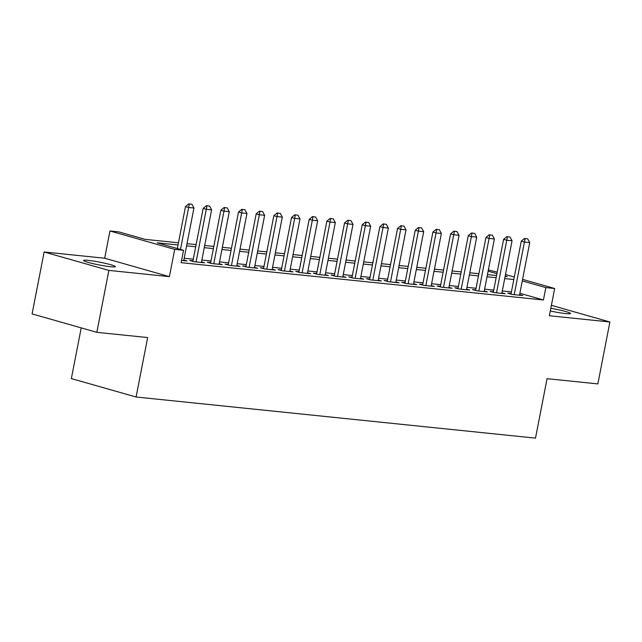 <?xml version="1.0" encoding="UTF-8"?>
<svg xmlns="http://www.w3.org/2000/svg" width="642" height="642" viewBox="0 0 642 642"><rect width="100%" height="100%" fill="white"/><g stroke="black" fill="none" stroke-linecap="round" stroke-linejoin="round"><path stroke-width="0.96" d="M550.298 310.985A16.21 1.42 11 0 0 565.754 313.593A16.21 1.42 11 0 0 570.473 313.505A16.21 1.42 11 0 0 550.82 308.288M88.283 260.371A16.21 1.42 11 0 0 83.564 260.467A16.21 1.42 11 0 0 93.226 263.685A16.21 1.42 11 0 0 110.673 266.743A16.21 1.42 11 0 0 115.391 266.655A16.21 1.42 11 0 0 105.729 263.437A16.21 1.42 11 0 0 88.283 260.371M488.361 269.929L497.221 272.16M81.213 327.885L71.358 378.587L136.088 397.005L535.5 438.125L547.056 378.676L597.862 383.908L609.9 321.987L551.398 305.335M136.088 397.005L147.644 337.556L96.838 332.331L32.1 313.906L44.138 251.985L108.867 270.402L169.4 276.638L174.696 249.393L109.967 230.968L118.802 231.882L145.044 239.346L178.452 242.788M169.4 276.638L104.67 258.22L44.138 251.985M104.67 258.22L109.967 230.968M96.838 332.331L108.867 270.402M511.088 293.555L507.806 293.217L512.18 294.461L522.789 295.553L519.611 294.654M493.417 291.741L490.135 291.396L494.509 292.64L505.11 293.739L501.94 292.832M475.746 289.919L472.464 289.582L476.837 290.826L487.438 291.917L484.261 291.011M458.075 288.098L454.785 287.76L459.158 289.004L469.767 290.096L466.59 289.197M440.396 286.276L437.114 285.939L441.487 287.183L452.096 288.274L448.918 287.375M422.725 284.462L419.443 284.125L423.816 285.369L434.417 286.46L431.247 285.554M405.054 282.64L401.772 282.303L406.145 283.547L416.746 284.639L413.576 283.732M387.383 280.819L384.093 280.482L388.474 281.726L399.075 282.817L395.897 281.918M369.712 279.005L366.422 278.66L370.795 279.904L381.404 280.995L378.226 280.097M352.033 277.183L348.75 276.846L353.124 278.09L363.725 279.182L360.555 278.275M334.362 275.362L331.079 275.025L335.453 276.269L346.054 277.36L342.884 276.453M316.691 273.54L313.408 273.203L317.782 274.447L328.383 275.538L325.205 274.64M299.02 271.726L295.729 271.389L300.103 272.633L310.712 273.725L307.534 272.818M281.34 269.905L278.058 269.568L282.432 270.812L293.033 271.903L289.863 270.996M263.669 268.083L260.387 267.746L264.761 268.99L275.362 270.081L272.192 269.183M245.998 266.261L242.716 265.924L247.09 267.168L257.691 268.26L254.513 267.361M228.327 264.448L225.037 264.111L229.411 265.355L240.02 266.446L236.842 265.539M210.648 262.626L207.366 262.289L211.74 263.533L222.341 264.624L219.171 263.718M192.977 260.804L189.695 260.467L194.069 261.711L204.67 262.803L201.5 261.904M178.027 244.971L157.29 242.837L183.532 250.3L181.124 262.682L543.421 299.983L519.876 293.282M511.409 291.917L502.301 290.987M493.738 290.104L484.622 289.165M476.067 288.282L466.951 287.343M458.388 286.46L449.28 285.521M440.717 284.647L431.609 283.708M423.046 282.825L413.929 281.886M405.375 281.003L396.258 280.064M387.696 279.182L378.587 278.251M370.025 277.368L360.916 276.429M352.354 275.546L343.237 274.607M334.683 273.725L325.566 272.786M317.004 271.911L307.895 270.972M299.332 270.089L290.224 269.15M281.661 268.268L272.545 267.329M263.99 266.446L254.874 265.515M246.311 264.632L237.203 263.693M228.64 262.811L219.532 261.872M210.969 260.989L201.853 260.05M193.298 259.175L184.182 258.236M181.566 260.427L186.999 260.989L183.821 260.082M522.58 279.374L554.664 288.507L549.367 315.752L609.9 321.987M554.664 288.507L545.828 287.6L522.283 280.899M543.421 299.983L545.828 287.6M183.532 250.3L174.696 249.393M505.495 274.519L514.306 277.023M505.126 276.421L507.341 276.646L505.206 276.036M496.932 273.685L488.121 271.173M187.015 243.671L196.131 244.61M204.686 245.485L213.802 246.424M222.357 247.306L231.473 248.245M240.036 249.128L249.144 250.067M257.707 250.95L266.815 251.881M275.378 252.763L284.494 253.702M293.049 254.585L302.165 255.524M310.728 256.407L319.836 257.346M328.399 258.22L337.507 259.159M346.07 260.042L355.187 260.981M363.741 261.864L372.858 262.803M381.42 263.685L390.529 264.616M399.091 265.499L408.2 266.438M416.762 267.321L425.879 268.26M434.433 269.142L443.55 270.081M452.112 270.956L461.221 271.895M469.784 272.778L478.892 273.717M487.455 274.599L496.571 275.538M513.817 279.535L504.7 278.596M496.146 277.713L487.029 276.782M478.475 275.899L469.358 274.961M460.796 274.078L451.687 273.139M443.124 272.256L434.016 271.317M425.453 270.442L416.337 269.504M407.782 268.621L398.666 267.682M390.103 266.799L380.995 265.86M372.432 264.977L363.324 264.047M354.761 263.164L345.645 262.225M337.09 261.342L327.974 260.403M319.411 259.52L310.303 258.582M301.74 257.707L292.632 256.768M284.069 255.885L274.953 254.946M266.398 254.063L257.281 253.125M248.719 252.242L239.61 251.311M231.048 250.428L221.939 249.489M213.377 248.606L204.26 247.668M195.706 246.785L186.589 245.846M191.934 204.3L188.756 203.875L191.934 204.3L193.94 208.024L183.716 260.644M180.482 249.433L188.644 207.478L185.49 206.588L188.756 203.875M177.336 248.534L185.49 206.588M193.94 208.024L188.644 207.478L189.278 204.028M209.605 206.114L206.427 205.697L209.605 206.114L211.611 209.846L201.387 262.466M196.083 261.92L206.315 209.3L203.161 208.401L206.427 205.697M192.865 261.374L203.161 208.401M211.611 209.846L206.315 209.3L206.949 205.841M227.276 207.936L224.098 207.51L227.276 207.936L229.29 211.667L219.058 264.287M213.754 263.742L223.986 211.122L220.84 210.223L224.098 207.51M210.544 263.188L220.84 210.223M229.29 211.667L223.986 211.122L224.628 207.663M244.947 209.757L241.777 209.332L244.947 209.757L246.961 213.489L236.729 266.109M231.433 265.563L241.657 212.943L238.511 212.045L241.777 209.332M228.215 265.01L238.511 212.045M246.961 213.489L241.657 212.943L242.299 209.485M262.626 211.579L259.448 211.154L262.626 211.579L264.632 215.303L254.409 267.923M249.104 267.377L259.336 214.757L256.182 213.866L259.448 211.154M245.886 266.831L256.182 213.866M264.632 215.303L259.336 214.757L259.97 211.306M280.297 213.393L277.119 212.975L280.297 213.393L282.303 217.124L272.08 269.744M266.775 269.199L277.007 216.579L273.853 215.68L277.119 212.975M263.557 268.653L273.853 215.68M282.303 217.124L277.007 216.579L277.641 213.12M297.968 215.214L294.79 214.789L297.968 215.214L299.983 218.946L289.751 271.566M284.446 271.02L294.678 218.4L291.532 217.502L294.79 214.789M281.236 270.467L291.532 217.502M299.983 218.946L294.678 218.4L295.32 214.942M315.639 217.036L312.469 216.611L315.639 217.036L317.654 220.76L307.422 273.38M302.125 272.834L312.349 220.214L309.203 219.323L312.469 216.611M298.907 272.288L309.203 219.323M317.654 220.76L312.349 220.214L312.991 216.763M333.31 218.85L330.14 218.432L333.31 218.85L335.325 222.581L325.101 275.201M319.796 274.656L330.02 222.036L326.874 221.145L330.14 218.432M316.578 274.11L326.874 221.145M335.325 222.581L330.02 222.036L330.662 218.577M350.989 220.671L347.812 220.254L350.989 220.671L352.996 224.403L342.772 277.023M337.467 276.477L347.699 223.857L344.545 222.959L347.812 220.254M334.249 275.932L344.545 222.959M352.996 224.403L347.699 223.857L348.333 220.399M368.66 222.493L365.483 222.068L368.66 222.493L370.675 226.225L360.443 278.845M355.138 278.299L365.37 225.679L362.224 224.78L365.483 222.068M351.928 277.745L362.224 224.78M370.675 226.225L365.37 225.679L366.012 222.22M386.332 224.315L383.154 223.889L386.332 224.315L388.346 228.038L378.114 280.658M372.817 280.113L383.041 227.493L379.895 226.602L383.154 223.889M369.599 279.567L379.895 226.602M388.346 228.038L383.041 227.493L383.683 224.042M404.003 226.128L400.833 225.711L404.003 226.128L406.017 229.86L395.793 282.48M390.488 281.934L400.712 229.314L397.567 228.416L400.833 225.711M387.27 281.389L397.567 228.416M406.017 229.86L400.712 229.314L401.354 225.856M421.682 227.95L418.504 227.525L421.682 227.95L423.688 231.682L413.464 284.302M408.16 283.756L418.391 231.136L415.238 230.237L418.504 227.525M404.942 283.202L415.238 230.237M423.688 231.682L418.391 231.136L419.025 227.677M439.353 229.772L436.175 229.346L439.353 229.772L441.367 233.503L431.135 286.123M425.831 285.57L436.062 232.95L432.917 232.059L436.175 229.346M422.621 285.024L432.917 232.059M441.367 233.503L436.062 232.95L436.704 229.499M457.024 231.585L453.846 231.168L457.024 231.585L459.038 235.317L448.806 287.937M443.51 287.391L453.733 234.771L450.588 233.881L453.846 231.168M440.292 286.846L450.588 233.881M459.038 235.317L453.733 234.771L454.376 231.313M474.695 233.407L471.525 232.99L474.695 233.407L476.709 237.139L466.485 289.759M461.181 289.213L471.405 236.593L468.259 235.694L471.525 232.99M457.963 288.667L468.259 235.694M476.709 237.139L471.405 236.593L472.047 233.134M492.374 235.229L489.196 234.803L492.374 235.229L494.38 238.96L484.156 291.58M478.852 291.035L489.084 238.415L485.93 237.516L489.196 234.803M475.634 290.481L485.93 237.516M494.38 238.96L489.084 238.415L489.718 234.956M510.045 237.05L506.867 236.625L510.045 237.05L512.059 240.774L501.827 293.394M496.523 292.848L506.755 240.228L503.601 239.338L506.867 236.625M493.313 292.303L503.601 239.338M512.059 240.774L506.755 240.228L507.397 236.778M527.716 238.864L524.538 238.447L527.716 238.864L529.73 242.596L519.498 295.216M514.202 294.67L524.426 242.05L521.28 241.151L524.538 238.447M510.984 294.124L521.28 241.151M529.73 242.596L524.426 242.05L525.068 238.591"/></g></svg>

